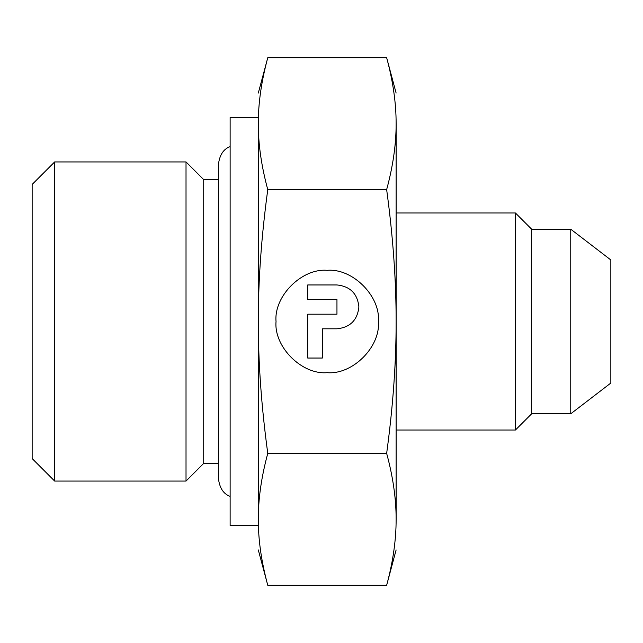 <?xml version="1.0" encoding="UTF-8"?>
<svg xmlns="http://www.w3.org/2000/svg" width="643" height="643" viewBox="0 0 643 643"><rect width="100%" height="100%" fill="white"/><g stroke="black" fill="none" stroke-linecap="round" stroke-linejoin="round"><path stroke-width="0.96" d="M276.04 321.5C273.757 346.818 301.897 374.957 327.215 372.667C352.525 374.957 380.664 346.818 378.381 321.5C380.664 296.182 352.525 268.043 327.215 270.333C301.897 268.043 273.757 296.182 276.04 321.5M218.403 463.362L203.718 463.362L203.718 179.638L203.718 463.362L186.02 481.06L186.02 161.94L186.02 481.06L54.647 481.06L54.647 161.94L54.647 481.06L32.15 458.563L32.15 184.437L32.15 458.563M230.13 525.564L230.13 117.436L230.13 525.564L258.301 525.564L258.301 519.327C258.301 559.723 258.301 559.723 258.301 519.327C258.245 498.855 261.404 476.873 267.769 453.387C261.404 406.416 258.245 362.459 258.301 321.5C258.245 280.541 261.404 236.584 267.769 189.613C261.404 166.127 258.245 144.145 258.301 123.673L258.301 117.436L230.13 117.436M610.85 383.027L610.85 259.973L610.85 383.027L570.759 413.787L570.759 229.213L570.759 413.787L531.657 413.787L531.657 229.213L531.657 413.787L515.429 430.022L515.429 212.978L515.429 430.022L396.12 430.022M258.301 549.934L267.769 585.275C261.404 561.789 258.245 539.807 258.301 519.327L258.301 123.673C258.301 83.277 258.301 83.277 258.301 123.673C258.245 103.193 261.404 81.211 267.769 57.725L386.652 57.725C393.018 81.211 396.176 103.193 396.12 123.673C396.12 83.277 396.12 83.277 396.12 123.673C396.176 144.145 393.018 166.127 386.652 189.613C393.018 236.584 396.176 280.541 396.12 321.5C396.176 362.459 393.018 406.416 386.652 453.387C393.018 476.873 396.176 498.855 396.12 519.327C396.12 559.723 396.12 559.723 396.12 519.327C396.176 539.807 393.018 561.789 386.652 585.275L396.12 549.934M267.769 189.613L386.652 189.613M267.769 453.387L386.652 453.387M322.336 358.047L322.336 328.806L336.956 328.806C350.186 327.416 357.492 320.101 358.89 306.88C357.492 293.658 350.186 286.344 336.956 284.953L307.716 284.953L307.716 299.574L336.956 299.574L336.956 314.194L307.716 314.194L307.716 358.047L322.336 358.047M267.769 585.275L386.652 585.275M396.12 519.327L396.12 123.673M218.403 179.638L203.718 179.638L186.02 161.94L54.647 161.94L32.15 184.437M610.85 259.973L570.759 229.213L531.657 229.213L515.429 212.978L396.12 212.978M230.13 146.62C223.37 149.096 219.464 155.156 218.403 164.793L218.403 478.207C219.464 487.844 223.37 493.904 230.13 496.38M267.769 57.725L258.301 93.066M396.12 93.066L386.652 57.725"/></g></svg>
